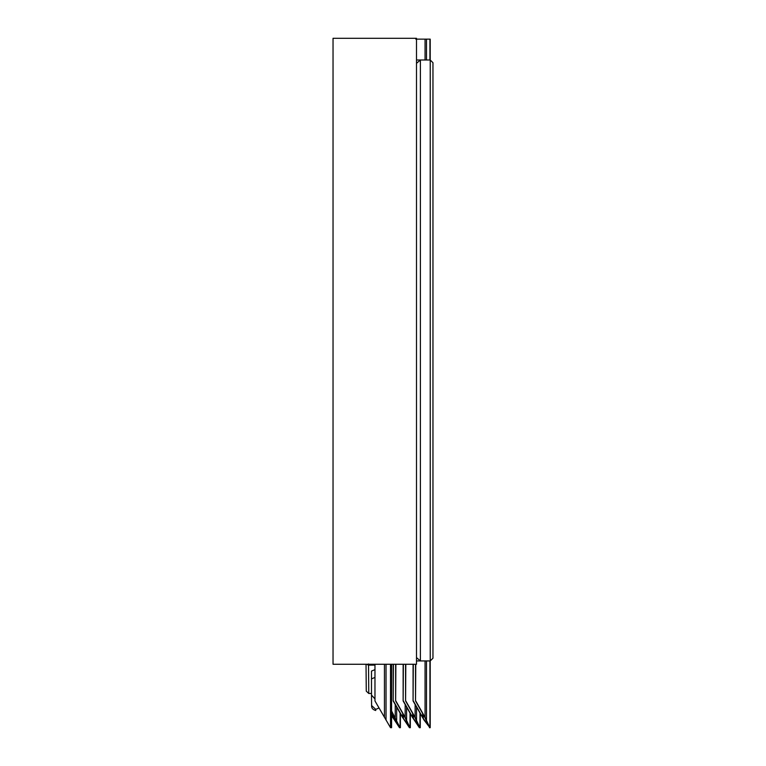 <?xml version="1.0" encoding="UTF-8"?>
<svg xmlns="http://www.w3.org/2000/svg" width="766" height="766" viewBox="0 0 766 766"><rect width="100%" height="100%" fill="white"/><g stroke="black" fill="none" stroke-linecap="round" stroke-linejoin="round"><path stroke-width="1.15" d="M416.503 664.266L416.503 38.3L333.038 38.3L333.038 664.266L416.503 664.266M416.503 660.934L430.233 660.934L432.962 658.205L430.233 660.934L420.39 660.934L420.39 59.997L416.493 63.339L420.39 59.997L430.233 59.997L432.962 62.726L430.233 59.997L416.503 59.997M420.39 660.934L416.493 657.592L420.39 660.934M391.579 715.645L399.498 727.7L400.101 727.7L400.101 713.136M399.603 727.7L400.101 727.7L399.603 727.7M391.187 710.647L399.019 726.206L391.579 715.243M391.416 710.647L400.034 727.7M393.188 664.266L393.188 700.957L393.418 664.266M395.639 664.266L395.639 700.957L395.869 664.266M393.188 700.957L402.504 717.369L409.437 727.7L410.04 727.7L410.04 713.136M409.542 727.7L410.04 727.7L409.542 727.7M395.639 700.957L404.946 717.369L408.958 726.206L403.404 718.47L393.418 700.957M395.869 700.957L405.176 717.369L409.973 727.7M403.136 664.266L403.136 700.957L403.366 664.266M405.578 664.266L405.578 700.957L405.808 664.266M403.136 700.957L412.443 717.369L419.375 727.7L419.988 727.7L419.988 713.136M419.49 727.7L419.988 727.7L419.49 727.7M405.578 700.957L414.894 717.369L418.906 726.206L412.673 717.369L403.366 700.957M405.808 700.957L415.124 717.369L419.912 727.7M413.075 664.266L413.075 700.957L413.305 664.266M415.526 664.266L415.526 700.957L415.756 664.266M413.075 700.957L424.077 720.117L429.927 727.7L429.927 660.934M429.429 727.7L429.927 727.7L429.429 727.7M429.927 59.997L429.927 39.133L415.756 39.133M415.526 700.957L424.833 717.369L428.845 726.206L423.292 718.47L413.305 700.957M415.756 700.957L425.063 717.369L429.86 727.7M390.516 664.266L390.516 727.7L374.967 700.957L374.967 664.266M371.5 695.068L371.491 671.093L374.967 669.628M371.491 693.479L368.772 693.479L366.272 691.143L366.024 664.266L366.272 691.143M374.967 665.127L368.513 665.127L366.569 664.266M368.513 663.959L368.772 693.479M430.233 660.934L430.233 59.997M393.465 718.47L393.465 714.649M392.786 717.369L392.786 713.462M396.664 720.117L396.664 707.075M395.237 717.369L395.237 704.567M403.404 718.47L403.404 714.649M402.734 717.369L402.734 713.462M406.602 720.117L406.602 707.075M405.176 717.369L405.176 704.567M413.353 718.47L413.353 714.649M412.673 717.369L412.673 713.462M416.541 720.117L416.541 707.075M415.124 717.369L415.124 704.567M423.292 718.47L423.292 714.649M422.621 717.369L422.621 713.462M426.49 720.117L426.49 660.934M426.49 59.997L426.49 39.133M425.063 717.369L425.063 660.934M425.063 59.997L425.063 39.133M386.026 720.117L386.026 664.266M384.436 717.369L384.436 664.266M371.596 705.505L371.5 695.097L374.967 698.908M371.481 678.887L374.967 677.422M375.79 710.503C372.831 709.728 371.433 708.071 371.596 705.543L375.771 709.402L379.007 707.966M432.962 62.726L432.962 658.205M400.379 713.634L400.379 727.7M410.327 713.634L410.327 727.7M420.266 713.634L420.266 727.7M430.205 39.133L430.205 59.997M430.205 660.934L430.205 727.7M391.579 664.266L391.579 727.7M391.397 664.266L391.397 727.7M391.206 664.266L391.206 727.7M391.024 664.266L391.024 727.7"/></g></svg>
